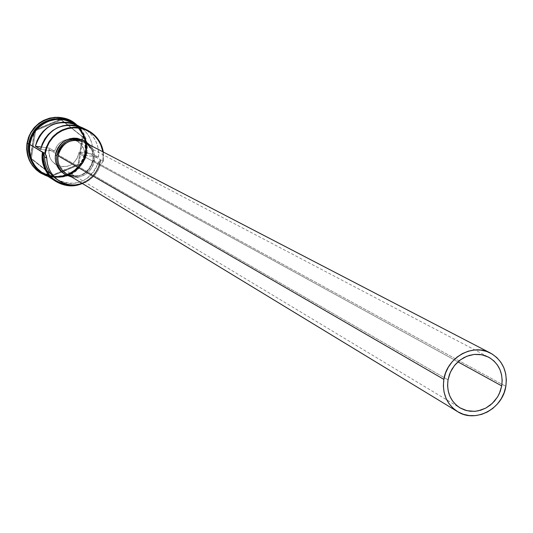 <?xml version="1.0" encoding="UTF-8"?>
<svg xmlns="http://www.w3.org/2000/svg" width="533" height="533" viewBox="0 0 533 533"><rect width="100%" height="100%" fill="white"/><g stroke="black" fill="none" stroke-linecap="round" stroke-linejoin="round"><path stroke-width="0.4" stroke-dasharray="2.67 2" d="M76.006 184.924L83.934 182.366L88.778 179.388L92.989 175.537L96.4 170.946L98.891 165.796L100.364 160.28L98.718 161.919L97.666 163.997L100.177 165.377L102.889 161.639L103.282 155.463L102.909 151.825L102.956 161.233L103.322 161.239L103.329 152.045L103.322 161.239L86.486 152.185C87.792 138.72 82.655 128.713 71.062 122.157M82.742 127.887L88.911 132.037L92.702 136.088L95.647 140.812L97.652 146.022L98.638 151.545L98.572 157.175L84.694 155.296L78.944 152.152L78.797 153.557L78.944 152.152L92.669 154.017L92.729 148.454L91.749 142.997L89.771 137.847L86.852 133.177L83.108 129.173L79.677 126.588C89.111 133.197 93.442 142.338 92.669 154.017L98.572 157.175L84.694 155.296C84.814 148.887 82.149 144.09 76.705 140.912L72.475 139.453L67.984 139.32C61.135 140.505 56.691 144.476 54.659 151.225L40.628 149.32L54.659 151.225L49.249 148.121L48.969 149.513L448.026 379.842L48.969 149.513C48.296 156.049 50.635 161.106 55.985 164.684C67.311 169.014 74.913 165.303 78.797 153.557L457.927 361.84L78.797 153.557L76.785 159.18L72.821 163.644L70.283 165.223L67.498 166.276L61.621 166.662L56.085 164.744L51.734 160.819L50.222 158.274L48.816 152.511L49.249 148.121L41.181 147.028L49.249 148.121L54.659 151.225L56.998 146.002L58.83 143.797L63.514 140.559L67.984 139.32L71.815 139.353L74.547 139.992L79.404 142.731L81.356 144.743L84.007 149.68L84.694 155.296L78.944 152.152L92.669 154.017L98.572 157.175C99.311 143.963 93.995 134.183 82.635 127.833M90.057 147.195L91.829 150.206L92.982 153.517L93.468 157.008L93.268 160.54L505.83 386.365L93.268 160.54C94.088 152.325 91.016 146.162 84.047 142.031M83.161 140.212L87.052 142.931L89.524 145.689L91.409 148.887L92.629 152.411L93.148 156.122L92.942 159.873L94.441 160.693L94.647 156.929L94.128 153.211L92.902 149.673L89.884 145.063C93.701 149.546 95.22 154.757 94.441 160.693L92.942 159.873C93.815 151.125 90.53 144.563 83.095 140.179M69.803 120.238L76.499 124.815L80.37 129.139L83.315 134.149L85.227 139.659L86.04 145.456L86.046 151.499L85.16 151.472C80.909 168.415 70.169 176.696 52.954 176.31C70.169 176.696 80.909 168.415 85.16 151.472C86.466 138.047 81.336 128.067 69.776 121.524L62.381 119.106L54.573 118.812C75.273 119.678 85.473 130.565 85.16 151.472L85.633 151.725L85.94 148.62L85.367 141.405L82.335 133.25L79.577 129.179L75.893 125.435L71.322 122.31L66.025 120.092L60.289 118.992L54.453 119.099L48.876 120.351L43.853 122.57L39.569 125.495C49.203 118.259 59.43 117.013 70.236 121.751C81.809 128.293 86.939 138.287 85.633 151.725L85.76 146.069L85.247 141.738L82.848 134.656L77.905 127.614L73.048 123.609L70.189 121.984C47.537 111.29 28.216 133.983 29.315 144.09C28.056 156.069 32.253 165.457 41.907 172.239L52.967 176.323C43.013 174.797 35.724 169.541 31.087 160.533L34.672 166.209L39.469 170.853L46.058 174.558L52.954 176.31C70.296 176.976 81.123 168.774 85.453 151.718L85.507 151.745C81.169 168.808 70.329 177.009 52.994 176.35L41.954 172.266C32.3 165.483 28.102 156.096 29.355 144.117L29.362 144.123C33.939 126.488 45.145 118.326 62.981 119.619L70.236 122.01C81.709 128.506 86.799 138.42 85.507 151.745C87.159 162.512 64.38 186.25 41.954 172.266L36.144 167.309C29.895 158.401 27.629 150.672 29.355 144.117L28.995 151.432L29.755 155.669L31.307 160.16L35.511 166.909L42.18 172.685C64.853 186.377 87.372 162.565 85.773 151.805L85.453 151.718C86.752 138.393 81.662 128.48 70.189 121.984L62.994 119.605L59.203 119.172L55.379 119.259L47.91 120.978L41.114 124.642L35.498 129.992L33.266 133.177L31.467 136.635L29.049 144.037L29.135 151.285L29.861 155.449L31.367 159.853L33.812 164.331L37.323 168.575L41.907 172.239C64.333 186.217 87.112 162.485 85.453 151.718L84.634 156.056L82.702 160.793L79.53 165.71L74.873 170.393L68.67 174.211L61.188 176.456L53.107 176.55L45.358 174.358L38.796 170.24L33.919 164.93L30.801 159.174L29.188 153.577L28.722 148.487L29.049 144.037C27.776 156.109 32.007 165.563 41.727 172.399C58.144 183.725 83.295 171.806 85.633 151.725L85.16 151.472L86.046 151.499C87.345 141.052 84.274 132.217 76.832 124.989C84.274 132.217 87.345 141.052 86.046 151.499L85.72 151.319C87.072 137.427 81.782 127.074 69.836 120.258M42.387 172.819L42.294 172.759C32.553 165.91 28.322 156.442 29.595 144.356L30.981 138.807L33.419 133.616L36.804 128.986L41.001 125.102L45.851 122.11L51.175 120.132L56.751 119.232L62.368 119.445L67.811 120.771L70.949 122.097C82.455 128.673 87.559 138.66 86.246 152.058L85.773 151.805C87.086 138.533 82.069 128.593 70.716 121.99L66.832 120.371L59.296 118.986L51.621 119.685L44.372 122.423L38.056 127.007L33.153 133.11L30.008 140.279L29.168 144.11L29.595 144.356L31.767 136.834L35.831 130.132L38.489 127.24L44.805 122.65L52.067 119.905L59.743 119.205L67.285 120.591L70.916 122.084M42.314 172.912C65.053 186.976 88.018 162.958 86.359 152.072L87.052 152.231L86.599 152.198L86.912 146.515L86.126 140.892L84.267 135.555L81.416 130.698L77.665 126.514L73.354 123.283L78.178 127.001L83.301 133.65L85.36 138.26L86.499 142.704L86.919 146.808L86.599 152.198L87.052 152.231L86.359 152.072L86.499 144.216L85.593 139.646L83.734 134.809L78.751 127.687L73.847 123.623L70.962 121.977M48.456 175.777L53.9 177.056L59.509 177.236L65.059 176.31L70.336 174.311L75.153 171.32L79.317 167.449L82.675 162.851L85.093 157.701L86.486 152.185L100.79 159.88L97.666 163.997L95.787 168.481L93.175 172.579L89.904 176.17L86.073 179.141L81.809 181.393L77.225 182.872L72.481 183.525L67.704 183.325L63.054 182.279L57.064 179.494M44.659 174.278L48.416 175.883L53.886 177.169L59.509 177.349L65.086 176.423L70.389 174.411L75.22 171.413L79.404 167.529L82.768 162.911L85.2 157.735L86.599 152.198C87.778 162.512 67.651 185.704 44.659 174.271M30.874 138.767L29.462 144.43M40.248 172.832C57.291 184.491 83.288 172.112 85.72 151.319L84.274 157.035L81.769 162.372L78.291 167.135L73.98 171.14L68.99 174.238L63.52 176.31L57.771 177.269L51.968 177.083L46.324 175.757L40.168 172.785M78.204 164.557L82.462 136.601L60.702 119.265L34.552 130.005L30.334 158.128L52.227 175.344L78.204 164.557L52.227 175.344L30.334 158.128L31.427 158.554L35.611 130.638L61.562 119.978L60.702 119.552L34.805 130.192L35.611 130.638L34.805 130.192L30.628 158.054L53.147 175.637L30.628 158.054L52.314 175.11L78.051 164.424L78.931 164.93L53.147 175.637L52.227 175.344L78.051 164.424L82.262 136.728L83.155 137.181L78.931 164.93L78.204 164.557L82.262 136.728L60.702 119.552L83.155 137.181L82.262 136.728L78.204 164.557M86.046 151.499C80.543 171.24 67.831 179.528 47.923 176.363C67.831 179.528 80.543 171.24 86.046 151.499M29.168 144.11C27.903 156.182 32.133 165.643 41.86 172.485L53.32 176.65C70.649 177.143 81.469 168.861 85.773 151.805L86.246 152.058C81.909 169.201 71.029 177.482 53.606 176.909L42.4 172.832L38.656 169.994L34.885 165.843L31.993 161.013L30.108 155.683L29.295 150.059L29.362 144.123C28.256 134.01 47.584 111.31 70.236 122.01L73.094 123.629L77.951 127.64L82.895 134.676L85.293 141.765L85.773 151.805L85.92 144.043L85.033 139.526L83.221 134.749L78.344 127.693L73.547 123.643L70.716 121.99C47.877 110.817 27.996 133.836 29.168 144.11M29.475 144.343L29.182 150.066M38.576 170.08L43.106 173.398L48.197 175.743L53.666 177.029L59.29 177.209L64.859 176.283L70.156 174.278L74.986 171.273L79.17 167.395L82.535 162.778L84.967 157.608L86.359 152.072L86.672 146.388L85.886 140.772L84.034 135.435L81.176 130.585L77.432 126.401L72.928 123.05L67.851 120.665M45.805 122.004L40.934 125.008L36.717 128.906M70.982 122.117L77.352 126.488L81.089 130.652L83.928 135.489L85.78 140.805L86.559 146.395L86.246 152.058L84.854 157.568L82.435 162.718L79.084 167.315L74.92 171.18L70.109 174.171L64.826 176.17L59.283 177.096L53.68 176.916L48.237 175.637L42.407 172.832M42.573 172.939L43.38 173.432M42.507 172.899L53.753 177.036C71.215 177.656 82.129 169.367 86.486 152.185L86.799 146.522L86.013 140.925L84.167 135.602L81.322 130.772L77.585 126.601L71.182 122.21M56.978 179.441C75.226 187.496 88.791 182.346 97.666 163.997L100.177 165.377L101.237 163.291L103.322 161.239L100.79 159.88C98.565 171.486 92.016 179.514 81.149 183.958C92.016 179.514 98.565 171.486 100.79 159.88L100.364 160.28C97.359 173.671 89.238 181.886 75.999 184.924M100.177 165.377C97.079 174.238 91.17 180.294 82.462 183.545L88.531 180.594L92.376 177.609L95.667 174.005L98.292 169.887L100.177 165.377M64.153 173.831C78.418 179.361 88.012 174.711 92.942 159.873L92.016 163.531L90.41 166.956L88.185 170.007L85.42 172.572L82.235 174.558L78.731 175.877L75.06 176.496L71.349 176.376L67.751 175.524L64.173 173.845M29.362 144.123L29.355 144.117C28.236 152.924 30.494 160.646 36.131 167.289L41.954 172.266L52.967 176.323L59.629 176.456L66.172 175.011L69.796 173.465L74.067 170.793L79.47 165.496L83.355 158.987L85.453 151.718C86.746 138.393 81.662 128.48 70.189 121.984L62.967 119.612L56.844 119.185L50.742 120.112L43.373 123.21L39.175 126.248L34.025 132.084L31.52 136.648L29.362 144.123M94.441 160.693C91.35 172.505 83.821 177.975 71.855 177.096L76.505 177.362L80.19 176.749L83.701 175.417L86.899 173.432L89.671 170.853L91.903 167.795L93.515 164.364L94.441 160.693M66.239 173.685C79.637 178.855 88.645 174.471 93.268 160.54L92.402 163.977L90.89 167.195L88.798 170.06L86.199 172.479L83.201 174.344L79.91 175.59L75.126 176.203M84.107 142.064L84.947 142.531M35.611 130.638L61.562 119.978L83.155 137.181L78.931 164.93L53.147 175.637L31.427 158.554L35.611 130.638M102.889 161.639L103.322 161.239L102.889 161.639M30.628 158.054L34.552 130.005L30.628 158.054M34.805 130.192L60.702 119.265L34.805 130.192M60.702 119.552L82.462 136.601L60.702 119.552M55.985 164.684L459.986 407.845M70.376 121.817L70.836 122.044M69.776 121.524L70.236 121.751M47.69 176.216C68.037 180.52 81.156 172.525 87.052 152.231C88.371 141.178 84.88 132.057 76.592 124.869M41.301 172.126L41.727 172.399M41.86 172.485L42.294 172.759M76.705 140.912L488.534 357.117"/><path stroke-width="0.8" d="M87.419 130.185L82.635 127.833C62.035 121.291 48.03 128.453 40.628 149.32L35.378 146.235C42.687 125.621 56.531 118.546 76.899 125.022L67.518 120.705L63.793 119.752L56.112 119.405L48.57 121.144L45.025 122.763L38.702 127.354L36.044 130.245L31.973 136.954L29.801 144.483L44.759 153.331L45.631 149.36L48.889 141.925L53.973 135.602L60.509 130.845L68.024 127.993L75.959 127.26L79.91 127.707L87.419 130.185C96.24 134.829 101.543 142.118 103.329 152.045L101.83 146.229L99.198 140.852L95.547 136.142L91.01 132.284L85.786 129.446L80.077 127.74L74.114 127.24L68.144 127.967L62.414 129.899L57.158 132.95L52.594 137.008L48.916 141.891L46.264 147.408L44.759 153.331L45.325 153.444L46.797 147.641L49.382 142.231L52.98 137.441L57.437 133.45L62.574 130.438L68.184 128.52L74.027 127.773L79.877 128.226L85.487 129.852L90.63 132.59L95.107 136.328L98.738 140.905L101.37 146.142L102.909 151.825L100.617 144.35L97.726 139.433L93.935 135.189L89.377 131.798L84.234 129.379L78.697 128.033L72.981 127.82L67.305 128.739L61.895 130.765L56.951 133.816L52.674 137.781L49.229 142.498L46.744 147.788L45.325 153.444L44.759 153.331L45.265 153.864L45.325 153.444L46.777 158.194L44.525 156.842L44.119 154.557L43.013 152.531L42.787 158.254L43.666 163.891L45.605 169.227L48.536 174.051L52.341 178.195L56.878 181.486L61.975 183.818L67.438 185.098L76.006 184.924M501.726 385.905L499.314 393.64L497.369 397.232L492.206 403.494L485.683 408.145L478.314 410.816L474.483 411.336L466.928 410.69L459.986 407.845C450.472 401.449 446.481 392.115 448.026 379.842L449.499 374.339L451.951 369.169L455.295 364.525L459.393 360.588L464.096 357.516L469.207 355.424L474.537 354.392L479.88 354.452L485.023 355.611L489.774 357.816L493.951 360.981L497.389 364.978L499.967 369.655L501.58 374.839L502.179 380.322L501.726 385.905L500.254 391.362L497.815 396.499L494.504 401.109L490.44 405.027L485.783 408.091L480.706 410.203L475.403 411.263L470.073 411.236L464.929 410.117L460.166 407.952L455.962 404.82L452.484 400.843L449.865 396.166L448.213 390.969L447.593 385.459L448.026 379.842L450.338 372.274L454.489 365.491L460.152 360.002L466.915 356.217L474.263 354.418L481.652 354.725L488.534 357.117C498.935 363.379 503.332 372.98 501.726 385.905L457.927 361.84L501.726 385.905M490.493 353.086L84.047 142.031C70.969 137.761 62.294 142.344 58.024 155.783L443.862 379.369C446.914 357.49 472.744 343.012 490.493 353.086C502.572 360.301 507.683 371.394 505.83 386.365C502.659 408.931 475.323 423.329 457.554 411.616C446.654 404.221 442.09 393.474 443.862 379.369L58.024 155.783L58.897 152.325L60.409 149.093L62.514 146.215L65.126 143.79L68.144 141.925L71.449 140.685L74.92 140.119L78.411 140.246L84.107 142.064M84.567 140.939L83.095 140.179C69.19 135.668 59.982 140.545 55.459 154.817L56.844 155.623C61.382 141.305 70.623 136.415 84.567 140.939L89.884 145.063L85.56 141.492L82.202 139.919L78.591 139.046L74.867 138.913L71.169 139.519L67.644 140.839L64.42 142.831L61.635 145.416L59.39 148.487L57.771 151.932L56.844 155.623L55.459 154.817L56.378 151.139L57.99 147.701L60.229 144.636L63.007 142.064L66.219 140.079L69.736 138.76L73.421 138.16L77.138 138.294L83.161 140.212M27.276 143.51L28.629 143.783C31.727 129.539 40.375 121.211 54.573 118.812C40.375 121.211 31.727 129.539 28.629 143.783L29.049 144.037C30.274 136.561 33.779 130.378 39.569 125.495C32.886 132.017 29.382 138.2 29.049 144.037L28.629 143.783L28.362 146.242L28.456 151.159L29.375 155.969L31.087 160.533L28.609 152.371L28.629 143.783L27.276 143.51L29.528 135.715L31.4 132.097L36.491 125.768L39.602 123.17L46.697 119.332L54.506 117.52L62.468 117.866L69.996 120.338L76.832 124.989C60.735 108.925 29.795 120.378 27.276 143.51L26.983 143.337L27.276 143.51C26.124 159.753 32.999 170.707 47.923 176.363L40.395 172.932C30.334 165.823 25.964 156.016 27.276 143.51M76.899 125.022L79.677 126.588L73.674 123.676L68.324 122.397L62.814 122.164L57.331 122.996L52.087 124.869L47.264 127.707L43.04 131.411L39.569 135.842L36.984 140.845L35.378 146.235L41.181 147.028L35.378 146.235L40.628 149.32L42.254 143.87L44.872 138.8L48.383 134.316L52.654 130.565L57.537 127.693L62.841 125.801L68.391 124.955L73.967 125.182L79.37 126.481L82.742 127.887M69.836 120.258L65.999 118.686L58.19 117.267L50.242 118.006L42.727 120.851L39.302 123.01L33.439 128.6L29.235 135.542L26.983 143.337L28.429 137.581L30.954 132.197L34.458 127.4L38.816 123.376L43.846 120.278L49.356 118.219L55.139 117.293L60.962 117.52L66.605 118.892L69.803 120.238M44.659 174.278L38.789 170.214L35.005 166.049L32.1 161.193L30.208 155.843L29.395 150.193L29.688 144.47C28.089 133.63 50.582 109.725 73.354 123.283L68.077 120.778L62.614 119.445L56.971 119.225L51.368 120.125L46.025 122.117L41.148 125.122L36.93 129.026L33.532 133.676L31.087 138.886L29.688 144.47L29.002 144.316L29.688 144.47L29.388 150.133L30.448 156.755L32.26 161.519L35.185 166.289L39.329 170.687L44.659 174.271M70.962 121.977C48.01 111.057 28.349 134.083 29.475 144.343L29.002 144.31L29.475 144.343M57.064 179.494L51.228 174.518L48.41 170.653L46.311 166.323L44.999 161.672L44.525 156.842L43.013 152.531L29.801 144.483L29.508 150.186L30.321 155.809L32.207 161.146L35.091 165.976L38.869 170.127L42.573 172.939M29.462 144.43L29.308 151.732L30.055 155.949L31.594 160.413L35.738 167.129L42.314 172.912M40.168 172.785L36.384 169.907L32.473 165.603L29.482 160.6L27.523 155.07L26.683 149.24L26.983 143.337C25.671 155.836 30.041 165.636 40.095 172.739L40.248 172.832M29.182 150.066L29.995 155.709L31.893 161.059L34.792 165.916L38.576 170.08M67.851 120.665L62.388 119.332L56.745 119.112L51.148 120.018L45.805 122.004M36.717 128.906L33.319 133.556L30.874 138.767M43.38 173.432L48.456 175.777M71.182 122.21L68.037 120.884L62.594 119.559L56.971 119.339L51.395 120.238L46.071 122.224L41.214 125.215L37.017 129.106L33.632 133.73L31.194 138.926L29.801 144.483C28.535 156.575 32.766 166.049 42.507 172.899L55.552 181.24C45.545 174.198 41.201 164.45 42.513 151.998L44.759 153.331L46.378 155.896L46.777 158.194L44.525 156.842C44.925 166.569 49.076 174.098 56.978 179.441L59.296 180.907C51.348 175.537 47.177 167.968 46.777 158.194L47.257 163.051L48.57 167.722L50.682 172.072L53.513 175.957L56.991 179.268L60.989 181.893L65.392 183.758L70.07 184.804L74.867 185.004L82.462 183.545C74.287 186.157 66.565 185.277 59.296 180.907M75.999 184.924C54.306 185.357 43.313 174.558 43.013 152.531L42.513 151.998C38.523 173.318 61.382 192.06 81.149 183.958C72.142 187.016 63.607 186.11 55.552 181.24M64.173 173.845L61.415 171.786L58.93 169.034L57.024 165.836L55.785 162.305L55.252 158.587L55.459 154.817C54.599 162.985 57.504 169.327 64.153 173.831L65.572 174.697C58.897 170.174 55.992 163.818 56.844 155.623L56.645 159.407L57.178 163.138L58.417 166.676L60.329 169.887L62.821 172.645L65.812 174.837L71.855 177.096L65.572 174.697M75.126 176.203L69.583 175.257L66.425 173.798M66.252 173.691L61.288 169.154L59.503 166.143L58.337 162.825L57.837 159.327L58.024 155.783C57.224 163.484 59.956 169.447 66.239 173.685L457.554 411.616M84.947 142.531L87.732 144.603L90.057 147.195M443.862 379.369L443.363 385.852L444.082 392.215L445.994 398.211L449.019 403.608L453.037 408.198L457.887 411.809L463.39 414.308L469.326 415.587L475.469 415.62L481.585 414.394L487.435 411.962L492.812 408.418L497.496 403.901L501.32 398.584L504.131 392.661L505.83 386.365L506.35 379.929L505.664 373.606L503.805 367.63L500.833 362.227L496.863 357.61L492.052 353.959L486.569 351.414L480.633 350.074L474.47 349.994L468.32 351.187L462.411 353.599L456.988 357.143L452.257 361.687L448.393 367.05L445.561 373.02L443.862 379.369M76.592 124.869C60.262 110.571 31.44 122.284 29.002 144.316C27.789 159.527 34.019 170.154 47.69 176.216"/></g></svg>
